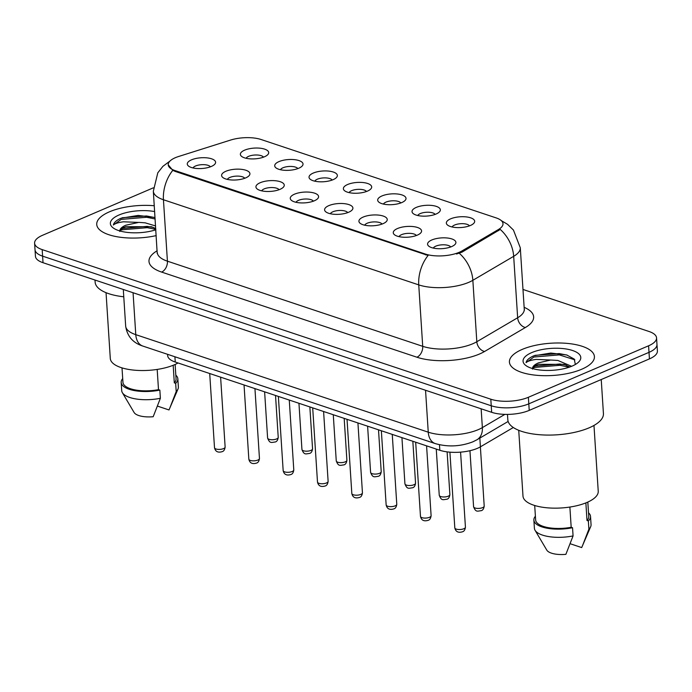 <?xml version="1.0" encoding="UTF-8"?>
<svg xmlns="http://www.w3.org/2000/svg" width="692" height="692" viewBox="0 0 692 692"><rect width="100%" height="100%" fill="white"/><g stroke="black" fill="none" stroke-linecap="round" stroke-linejoin="round"><path stroke-width="1.04" d="M416.264 207.41A14.195 5.389 176.3 0 1 434.143 205.809A14.195 5.389 176.3 0 1 439.247 212.081A14.195 5.389 176.3 0 1 436.098 214.018A14.195 5.389 176.3 0 1 413.409 213.75A14.195 5.389 176.3 0 1 416.264 207.41M435.138 214.399A8.875 3.365 -3.7 0 0 428.997 212.254A8.875 3.365 -3.7 0 0 420.303 213.56A8.875 3.365 -3.7 0 0 417.778 215.523M381.941 195.957A14.195 5.389 176.3 0 1 399.82 194.365A14.195 5.389 176.3 0 1 404.915 200.637A14.195 5.389 176.3 0 1 401.767 202.574A14.195 5.389 176.3 0 1 379.078 202.306A14.195 5.389 176.3 0 1 381.941 195.957M400.806 202.955A8.875 3.365 -3.7 0 0 394.665 200.81A8.875 3.365 -3.7 0 0 385.972 202.116A8.875 3.365 -3.7 0 0 383.454 204.071M347.609 184.513A14.195 5.389 176.3 0 1 365.488 182.913A14.195 5.389 176.3 0 1 370.583 189.184A14.195 5.389 176.3 0 1 367.435 191.122A14.195 5.389 176.3 0 1 344.746 190.854A14.195 5.389 176.3 0 1 347.609 184.513M366.475 191.502A8.875 3.365 -3.7 0 0 360.342 189.357A8.875 3.365 -3.7 0 0 351.648 190.663A8.875 3.365 -3.7 0 0 349.123 192.627M313.277 173.061A14.195 5.389 176.3 0 1 331.157 171.469A14.195 5.389 176.3 0 1 336.26 177.74A14.195 5.389 176.3 0 1 333.112 179.678A14.195 5.389 176.3 0 1 310.423 179.41A14.195 5.389 176.3 0 1 313.277 173.061M332.151 180.058A8.875 3.365 -3.7 0 0 326.01 177.913A8.875 3.365 -3.7 0 0 317.317 179.219A8.875 3.365 -3.7 0 0 314.791 181.183M278.954 161.617A14.195 5.389 176.3 0 1 296.833 160.016A14.195 5.389 176.3 0 1 301.928 166.288A14.195 5.389 176.3 0 1 298.78 168.225A14.195 5.389 176.3 0 1 276.091 167.957A14.195 5.389 176.3 0 1 278.954 161.617M297.82 168.606A8.875 3.365 -3.7 0 0 291.678 166.461A8.875 3.365 -3.7 0 0 282.985 167.767A8.875 3.365 -3.7 0 0 280.468 169.73M244.622 150.164A14.195 5.389 176.3 0 1 262.502 148.572A14.195 5.389 176.3 0 1 267.596 154.844A14.195 5.389 176.3 0 1 264.448 156.781A14.195 5.389 176.3 0 1 241.759 156.513A14.195 5.389 176.3 0 1 244.622 150.164M263.488 157.162A8.875 3.365 -3.7 0 0 257.355 155.017A8.875 3.365 -3.7 0 0 248.662 156.323A8.875 3.365 -3.7 0 0 246.136 158.286M450.596 218.854A14.195 5.389 176.3 0 1 468.475 217.253A14.195 5.389 176.3 0 1 473.57 223.533A14.195 5.389 176.3 0 1 470.43 225.471A14.195 5.389 176.3 0 1 447.733 225.203A14.195 5.389 176.3 0 1 450.596 218.854M469.461 225.852A8.875 3.365 -3.7 0 0 463.329 223.698A8.875 3.365 -3.7 0 0 454.635 225.012A8.875 3.365 -3.7 0 0 452.11 226.967M397.502 228.524A14.195 5.389 176.3 0 1 415.373 226.924A14.195 5.389 176.3 0 1 420.476 233.195A14.195 5.389 176.3 0 1 417.328 235.133A14.195 5.389 176.3 0 1 394.639 234.865A14.195 5.389 176.3 0 1 397.502 228.524M416.368 235.514A8.875 3.365 -3.7 0 0 410.226 233.368A8.875 3.365 -3.7 0 0 401.533 234.674A8.875 3.365 -3.7 0 0 399.007 236.638M363.17 217.072A14.195 5.389 176.3 0 1 381.05 215.48A14.195 5.389 176.3 0 1 386.145 221.751A14.195 5.389 176.3 0 1 382.996 223.689A14.195 5.389 176.3 0 1 360.307 223.421A14.195 5.389 176.3 0 1 363.17 217.072M382.036 224.07A8.875 3.365 -3.7 0 0 375.894 221.924A8.875 3.365 -3.7 0 0 367.201 223.231A8.875 3.365 -3.7 0 0 364.684 225.185M328.838 205.628A14.195 5.389 176.3 0 1 346.718 204.028A14.195 5.389 176.3 0 1 351.813 210.299A14.195 5.389 176.3 0 1 348.673 212.236A14.195 5.389 176.3 0 1 325.975 211.968A14.195 5.389 176.3 0 1 328.838 205.628M347.704 212.617A8.875 3.365 -3.7 0 0 341.571 210.472A8.875 3.365 -3.7 0 0 332.878 211.778A8.875 3.365 -3.7 0 0 330.352 213.742M294.515 194.175A14.195 5.389 176.3 0 1 312.386 192.584A14.195 5.389 176.3 0 1 317.49 198.855A14.195 5.389 176.3 0 1 314.341 200.792A14.195 5.389 176.3 0 1 291.652 200.524A14.195 5.389 176.3 0 1 294.515 194.175M313.381 201.173A8.875 3.365 -3.7 0 0 307.239 199.028A8.875 3.365 -3.7 0 0 298.546 200.334A8.875 3.365 -3.7 0 0 296.02 202.298M260.183 182.731A14.195 5.389 176.3 0 1 278.063 181.131A14.195 5.389 176.3 0 1 283.158 187.402A14.195 5.389 176.3 0 1 280.009 189.34A14.195 5.389 176.3 0 1 257.32 189.08A14.195 5.389 176.3 0 1 260.183 182.731M279.049 189.72A8.875 3.365 -3.7 0 0 272.907 187.575A8.875 3.365 -3.7 0 0 264.214 188.881A8.875 3.365 -3.7 0 0 261.697 190.845M225.852 171.279A14.195 5.389 176.3 0 1 243.731 169.687A14.195 5.389 176.3 0 1 248.826 175.958A14.195 5.389 176.3 0 1 245.686 177.896A14.195 5.389 176.3 0 1 222.988 177.628A14.195 5.389 176.3 0 1 225.852 171.279M244.717 178.276A8.875 3.365 -3.7 0 0 238.584 176.131A8.875 3.365 -3.7 0 0 229.891 177.437A8.875 3.365 -3.7 0 0 227.365 179.401M191.528 159.835A14.195 5.389 176.3 0 1 209.399 158.234A14.195 5.389 176.3 0 1 214.503 164.506A14.195 5.389 176.3 0 1 211.354 166.443A14.195 5.389 176.3 0 1 188.665 166.184A14.195 5.389 176.3 0 1 191.528 159.835M210.394 166.824A8.875 3.365 -3.7 0 0 204.252 164.679A8.875 3.365 -3.7 0 0 195.559 165.985A8.875 3.365 -3.7 0 0 193.033 167.948M431.825 239.968A14.195 5.389 176.3 0 1 449.705 238.377A14.195 5.389 176.3 0 1 454.8 244.648A14.195 5.389 176.3 0 1 451.66 246.586A14.195 5.389 176.3 0 1 428.962 246.317A14.195 5.389 176.3 0 1 431.825 239.968M450.691 246.966A8.875 3.365 -3.7 0 0 444.558 244.821A8.875 3.365 -3.7 0 0 435.865 246.127A8.875 3.365 -3.7 0 0 433.339 248.082M513.317 427.5L480.412 446.833A26.616 10.103 176.3 0 1 477.393 448.338A26.616 10.103 176.3 0 1 439.827 450.267L175.258 362.037A26.616 10.103 176.3 0 1 167.672 355.627L167.594 354.321M461.901 250.971A23.952 9.091 176.3 0 1 459.194 252.32A23.952 9.091 176.3 0 1 425.381 254.059L175.041 170.578A23.952 9.091 176.3 0 1 168.217 164.808A23.952 9.091 176.3 0 1 178.605 156.496L230.54 140.078A23.952 9.091 176.3 0 1 261.135 139.525L496.181 217.911A23.952 9.091 176.3 0 1 502.998 223.68A23.952 9.091 176.3 0 1 498.543 229.45L461.901 250.971L461.979 252.156L456.521 254.007M581.669 369.26A42.584 16.158 -3.7 0 0 594.419 356.596A42.584 16.158 -3.7 0 0 567.907 343.457A42.584 16.158 -3.7 0 0 522.175 349.425A42.584 16.158 -3.7 0 0 509.424 362.089A42.584 16.158 -3.7 0 0 535.937 375.228A42.584 16.158 -3.7 0 0 581.669 369.26A42.584 16.158 -3.7 0 0 594.419 356.596A42.584 16.158 -3.7 0 0 567.907 343.457A42.584 16.158 -3.7 0 0 522.175 349.425A42.584 16.158 -3.7 0 0 509.424 362.089A42.584 16.158 -3.7 0 0 535.937 375.228A42.584 16.158 -3.7 0 0 581.669 369.26M154.281 205.749A42.584 16.158 -3.7 0 0 109.483 211.804A42.584 16.158 -3.7 0 0 96.733 224.468A42.584 16.158 -3.7 0 0 156.21 235.617A42.584 16.158 -3.7 0 1 96.733 224.468A42.584 16.158 -3.7 0 1 109.483 211.804A42.584 16.158 -3.7 0 1 154.281 205.749M501.276 220.601L507.565 224.329L513.447 230.064L520.289 247.779A35.482 13.468 176.3 0 1 513.68 256.325L472.852 280.303A35.482 13.468 176.3 0 1 468.839 282.31A35.482 13.468 176.3 0 1 418.747 284.888A31.053 21.011 -71.6 0 1 428.088 255.469L175.093 171.382L172.792 170.336L168.217 164.808M656.552 337.878L657.4 350.982A26.616 10.103 -3.7 0 1 649.433 358.897L529.224 410.382A26.616 10.103 -3.7 0 1 491.657 412.311L43.025 262.709A26.616 10.103 -3.7 0 1 35.448 256.291L35.024 249.743A26.616 10.103 -3.7 0 0 42.601 256.152L491.233 405.763A26.616 10.103 -3.7 0 0 528.8 403.834L649.01 352.349A26.616 10.103 -3.7 0 0 656.976 344.426A26.616 10.103 -3.7 0 1 649.01 352.349L528.8 403.834A26.616 10.103 -3.7 0 1 491.233 405.763L42.601 256.152A26.616 10.103 -3.7 0 1 35.024 249.743L34.6 243.186A26.616 10.103 -3.7 0 0 42.177 249.604L490.81 399.206A26.616 10.103 -3.7 0 0 528.377 397.277L648.586 345.792A26.616 10.103 -3.7 0 0 656.552 337.878A26.616 10.103 -3.7 0 0 648.975 331.468L522.979 289.446M172.792 170.336A31.053 21.011 108.4 0 0 163.442 199.746L418.747 284.888L422.717 346.32A35.482 13.468 -3.7 0 0 472.809 343.742A35.482 13.468 -3.7 0 0 476.823 341.736L517.651 317.758L513.68 256.325A31.053 22.94 -120.4 0 0 500.247 229.433L461.979 252.156M153.304 187.843L42.567 235.271A26.616 10.103 -3.7 0 0 34.6 243.186M507.478 414.404L507.824 419.767A47.904 18.182 -3.7 0 0 537.641 434.55A47.904 18.182 -3.7 0 0 589.091 427.838A47.904 18.182 -3.7 0 0 603.433 413.591L601.236 379.545M518.732 430.303L522.988 496.103A37.705 14.307 -3.7 0 0 546.455 507.738A37.705 14.307 -3.7 0 0 586.946 502.453A37.705 14.307 -3.7 0 0 598.234 491.242L593.978 425.442M571.609 366.302L557.873 360.463L550.685 360.022L538.445 362.868C534.207 364.736 532.217 366.821 532.468 369.104M532.459 368.542L536.023 365.272L538.54 364.295L564.17 364.373L569.767 367.002M575.346 364.476L574.265 359.113L566.757 354.979L550.823 353.05L533.817 355.809C529.181 357.842 526.595 360.117 526.05 362.634C527.65 361.189 531.032 360.108 536.179 359.407L550.685 360.022M572.128 366.085A28.926 10.977 -3.7 0 0 578.538 362.132A28.926 10.977 -3.7 0 0 568.149 349.348A28.926 10.977 -3.7 0 0 531.716 352.609A28.926 10.977 -3.7 0 0 525.885 365.54A28.926 10.977 -3.7 0 0 572.128 366.085M585.864 502.902L587.006 520.496A26.616 10.103 -3.7 0 0 588.754 516.526L587.819 502.072M570.191 543.739L581.687 547.571L590.674 526.673A28.389 10.769 -3.7 0 0 591.054 524.605L590.527 516.414A28.389 10.769 -3.7 0 0 588.511 512.789M587.006 520.496L588.356 520.946L588.892 529.138A28.389 10.769 -3.7 0 0 590.674 526.673M588.892 529.138L582.5 545.728M588.356 520.946A28.389 10.769 -3.7 0 0 590.527 516.414M534.7 505.506L535.643 519.96A26.616 10.103 -3.7 0 0 571.185 527.269L569.879 507.054M535.4 516.223A28.389 10.769 -3.7 0 0 533.869 520.081L534.397 528.273A28.389 10.769 -3.7 0 0 535.046 530.271L546.801 550.131A17.741 6.73 -3.7 0 0 565.874 554.344L573.071 535.911L572.543 527.719L571.185 527.269M535.046 530.271A28.389 10.769 -3.7 0 0 573.071 535.911M533.869 520.081A28.389 10.769 -3.7 0 0 572.543 527.719M526.05 362.634L533.895 357.029L559.3 354.884L574.853 359.84M532.546 368.205L534.57 367.426L559.966 365.29L569.179 367.201M534.925 355.359L559.214 353.586L567.267 355.143M534.423 366.146L559.889 363.992L566.134 365.065M94.994 280.035L95.133 282.146A47.904 18.182 -3.7 0 0 123.773 296.799M106.04 292.681L110.296 358.482A37.705 14.307 -3.7 0 0 133.764 370.116A37.705 14.307 -3.7 0 0 174.254 364.831A37.705 14.307 -3.7 0 0 178.052 362.971M155.588 225.947L145.182 222.841L138.841 222.374L125.754 225.237C121.515 227.114 119.526 229.199 119.777 231.483M119.768 230.92L123.332 227.642L125.849 226.673L151.479 226.751L155.752 228.542M154.065 217.357L138.132 215.428L121.126 218.188C116.49 220.22 113.903 222.487 113.358 225.012C114.959 223.568 118.341 222.487 123.487 221.786L137.993 222.4M154.653 211.57A28.926 10.977 -3.7 0 0 119.024 214.987A28.926 10.977 -3.7 0 0 113.194 227.919A28.926 10.977 -3.7 0 0 155.838 229.796M173.173 365.281L174.315 382.875A26.616 10.103 -3.7 0 0 176.062 378.905L175.128 364.45M157.499 406.118L168.995 409.949L177.982 389.051A28.389 10.769 -3.7 0 0 178.363 386.984L177.835 378.792A28.389 10.769 -3.7 0 0 175.82 375.168M174.315 382.875L175.664 383.325L176.2 391.516A28.389 10.769 -3.7 0 0 177.982 389.051M176.2 391.516L169.808 408.098M175.664 383.325A28.389 10.769 -3.7 0 0 177.835 378.792M122.008 367.885L122.951 382.339A26.616 10.103 -3.7 0 0 158.494 389.648L157.188 369.433M122.709 378.602A28.389 10.769 -3.7 0 0 121.178 382.46L121.705 390.643A28.389 10.769 -3.7 0 0 122.354 392.649L134.11 412.51A17.741 6.73 -3.7 0 0 153.183 416.722L160.38 398.289L159.852 390.098L158.494 389.648M122.354 392.649A28.389 10.769 -3.7 0 0 160.38 398.289M121.178 382.46A28.389 10.769 -3.7 0 0 159.852 390.098M113.358 225.012L121.204 219.399L146.609 217.262L155.138 218.966M119.854 230.583L121.879 229.805L147.275 227.668L155.804 229.363M122.233 217.738L146.522 215.965L154.575 217.522M121.731 228.524L147.197 226.37L153.442 227.443M479.841 438.071L480.412 446.833M175.041 170.578L175.093 171.382M498.543 229.45L498.621 230.635M425.381 254.059L425.433 254.864M439.472 444.731L439.827 450.267M174.912 356.761L175.258 362.037M161.625 272.086A8.875 6.003 108.4 0 0 167.421 261.178L422.717 346.32A8.875 6.003 108.4 0 1 416.921 357.219L161.625 272.086A44.357 16.833 176.3 0 1 157.188 250.746M157.309 252.632A35.482 13.468 -3.7 0 0 167.421 261.178L163.442 199.746A35.482 13.468 176.3 0 1 153.339 191.2L157.205 253.48M459.289 253.289A31.053 22.94 -120.4 0 1 472.852 280.303L476.823 341.736A8.875 6.557 59.6 0 0 484.556 351.493A44.357 16.833 176.3 0 1 416.921 357.219M524.138 307.326A44.357 16.833 176.3 0 1 525.384 327.515L484.556 351.493M42.177 249.604L43.025 262.709M490.81 399.206L491.657 412.311M528.377 397.277L529.224 410.382M648.586 345.792L649.433 358.897M525.384 327.515A8.875 6.557 59.6 0 1 517.651 317.758A35.482 13.468 -3.7 0 0 524.259 309.212L524.475 310.033M133.063 292.733L135.779 334.651A17.741 12.006 108.4 0 0 142.811 346.061C132.881 342.869 127.172 336.217 125.667 326.096A35.482 13.468 -3.7 0 0 135.779 334.651L428.253 432.18A35.482 13.468 -3.7 0 0 478.345 429.611A35.482 13.468 -3.7 0 0 482.367 427.604L481.148 408.808M425.545 390.262L428.253 432.18A17.741 12.006 108.4 0 0 435.294 443.598L142.811 346.061M508.144 421.454L476.944 439.775A17.741 13.113 -120.4 0 0 482.367 427.604L504.875 414.378M463.839 528.74A5.32 2.024 -3.7 0 0 465.431 527.157C465.067 529.83 464.081 531.369 462.49 531.785C458.234 533.048 455.673 531.733 454.808 527.84A5.32 2.024 -3.7 0 0 458.121 529.484A5.32 2.024 -3.7 0 0 463.839 528.74M484.201 506.042C483.838 508.715 482.852 510.255 481.26 510.67C477.454 511.051 475.819 512.599 473.579 506.726A5.32 2.024 -3.7 0 0 476.892 508.369A5.32 2.024 -3.7 0 0 482.609 507.625A5.32 2.024 -3.7 0 0 484.201 506.042L480.378 446.85M429.507 517.287A5.32 2.024 -3.7 0 0 431.107 515.704C430.735 518.386 429.749 519.926 428.158 520.332C423.902 521.604 421.341 520.289 420.476 516.396A5.32 2.024 -3.7 0 0 423.798 518.031A5.32 2.024 -3.7 0 0 429.507 517.287M395.184 505.843A5.32 2.024 -3.7 0 0 396.775 504.26C396.404 506.933 395.426 508.482 393.826 508.888C389.579 510.151 387.018 508.836 386.153 504.944A5.32 2.024 -3.7 0 0 389.466 506.587A5.32 2.024 -3.7 0 0 395.184 505.843M360.852 494.391A5.32 2.024 -3.7 0 0 362.444 492.808C362.08 495.489 361.094 497.029 359.503 497.436C355.247 498.707 352.686 497.392 351.821 493.5A5.32 2.024 -3.7 0 0 355.134 495.143A5.32 2.024 -3.7 0 0 360.852 494.391M326.52 482.947A5.32 2.024 -3.7 0 0 328.12 481.364C327.748 484.037 326.762 485.585 325.171 485.992C320.915 487.254 318.355 485.948 317.49 482.047A5.32 2.024 -3.7 0 0 320.803 483.691A5.32 2.024 -3.7 0 0 326.52 482.947M449.878 494.59C449.506 497.271 448.52 498.811 446.928 499.217C443.122 499.598 441.487 501.146 439.247 495.282A5.32 2.024 -3.7 0 0 442.56 496.917A5.32 2.024 -3.7 0 0 448.278 496.173A5.32 2.024 -3.7 0 0 449.878 494.59L447.11 451.867M415.546 483.146C415.174 485.819 414.197 487.358 412.596 487.773C408.799 488.154 407.164 489.702 404.924 483.829A5.32 2.024 -3.7 0 0 408.237 485.473A5.32 2.024 -3.7 0 0 413.954 484.729A5.32 2.024 -3.7 0 0 415.546 483.146L412.839 441.262M381.214 471.693C380.851 474.375 379.865 475.914 378.273 476.321C374.467 476.702 372.832 478.25 370.592 472.385A5.32 2.024 -3.7 0 0 373.905 474.029A5.32 2.024 -3.7 0 0 379.623 473.276A5.32 2.024 -3.7 0 0 381.214 471.693L378.507 429.818M292.197 471.494A5.32 2.024 -3.7 0 0 293.789 469.911C293.417 472.593 292.439 474.132 290.839 474.539C286.592 475.811 284.031 474.496 283.166 470.603A5.32 2.024 -3.7 0 0 286.479 472.247A5.32 2.024 -3.7 0 0 292.197 471.494M257.865 460.05A5.32 2.024 -3.7 0 0 259.457 458.467C259.093 461.14 258.107 462.688 256.516 463.095C252.26 464.367 249.7 463.052 248.835 459.151A5.32 2.024 -3.7 0 0 252.148 460.794A5.32 2.024 -3.7 0 0 257.865 460.05M223.533 448.606A5.32 2.024 -3.7 0 0 225.134 447.023C224.762 449.696 223.775 451.236 222.184 451.651C217.928 452.914 215.368 451.599 214.503 447.707A5.32 2.024 -3.7 0 0 217.816 449.35A5.32 2.024 -3.7 0 0 223.533 448.606M346.891 460.249C346.519 462.922 345.533 464.47 343.941 464.877C340.135 465.258 338.5 466.806 336.26 460.933A5.32 2.024 -3.7 0 0 339.573 462.576A5.32 2.024 -3.7 0 0 345.291 461.832A5.32 2.024 -3.7 0 0 346.891 460.249L344.175 418.375M312.559 448.797C312.187 451.478 311.21 453.018 309.609 453.424C305.812 453.805 304.177 455.353 301.937 449.489A5.32 2.024 -3.7 0 0 305.25 451.132A5.32 2.024 -3.7 0 0 310.967 450.38A5.32 2.024 -3.7 0 0 312.559 448.797L309.852 406.922M278.227 437.353C277.864 440.025 276.878 441.574 275.286 441.98C271.48 442.361 269.845 443.909 267.605 438.036A5.32 2.024 -3.7 0 0 270.918 439.68A5.32 2.024 -3.7 0 0 276.636 438.936A5.32 2.024 -3.7 0 0 278.227 437.353L275.52 395.478M170.007 161.02L162.897 166.34L157.802 172.81L153.339 191.2M520.289 247.779L524.259 309.212M476.944 439.775L472.939 441.79C460.491 446.582 447.94 447.188 435.294 443.598M125.667 326.096L123.297 289.472M465.431 527.157L460.578 452.136M454.808 527.84L449.912 452.161M473.579 506.726L469.954 450.7M431.107 515.704L426.583 445.856M420.476 516.396L415.684 442.214M396.775 504.26L392.26 434.403M386.153 504.944L381.353 430.77M362.444 492.808L357.928 422.959M351.821 493.5L347.029 419.317M328.12 481.364L323.596 411.506M317.49 482.047L312.697 407.873M439.247 495.282L436.263 449.082M404.924 483.829L401.931 437.629M370.592 472.385L367.608 426.185M293.789 469.911L289.273 400.062M283.166 470.603L278.366 396.421M259.457 458.467L254.941 388.61M248.835 459.151L244.042 384.977M225.134 447.023L220.61 377.166M214.503 447.707L209.711 373.524M336.26 460.933L333.276 414.733M301.937 449.489L298.944 403.289M267.605 438.036L264.621 391.836"/></g></svg>
